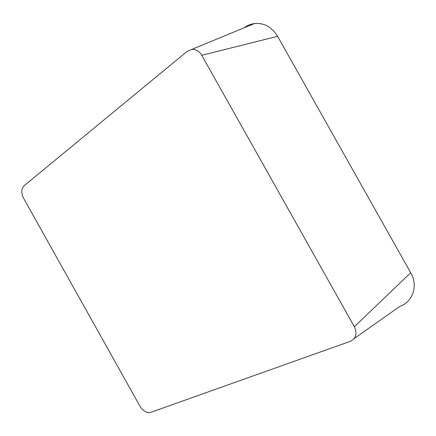 <?xml version="1.0" encoding="UTF-8"?>
<svg xmlns="http://www.w3.org/2000/svg" width="436" height="436" viewBox="0 0 436 436"><rect width="100%" height="100%" fill="white"/><g stroke="black" fill="none" stroke-linecap="round" stroke-linejoin="round"><path stroke-width="0.65" d="M150.845 412.331L150.104 412.532C146.202 412.821 142.812 410.696 139.945 406.156L23.626 198.347C21.086 193.05 21.222 188.87 24.029 185.807L187.131 51.404L191.764 49.404C195.878 49.143 199.214 51.105 201.77 55.296L354.359 326.738C357.438 333.633 356.021 338.521 350.113 341.404L150.845 412.331M244.046 27.828C247.201 25.479 250.662 24.051 254.439 23.544C264.118 22.727 271.841 26.983 277.601 36.308L410.696 272.74C418.353 285.738 412.892 301.87 399.976 306.301L354.103 338.598M277.601 36.308L201.77 55.296M410.696 272.74L354.359 326.738M191.764 49.404L254.439 23.544"/></g></svg>
